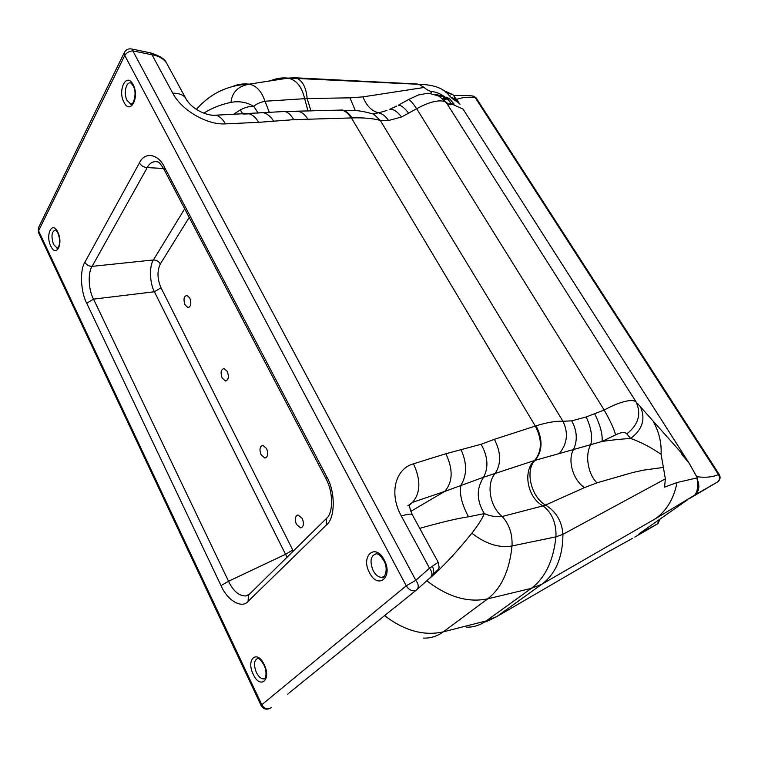 <?xml version="1.0" encoding="UTF-8"?>
<svg xmlns="http://www.w3.org/2000/svg" width="758" height="758" viewBox="0 0 758 758"><rect width="100%" height="100%" fill="white"/><g stroke="black" fill="none" stroke-linecap="round" stroke-linejoin="round"><path stroke-width="1.14" d="M412.797 515.611L412.229 514.578C410.722 513.64 407.103 514.151 401.37 516.103L429.53 568.187L438.19 562.265M38.573 227.533L38.554 230.83L124.767 55.486L406.25 585.792L415.82 580.306L429.53 568.187C432.306 572.025 432.638 575.095 430.553 577.397L417.137 589.392M186.762 100.208L185.359 97.63C182.83 94.608 178.632 93.13 172.758 93.196L151.998 54.794C158.043 55.704 162.762 58.214 166.154 62.327L167.888 65.52M261.112 705.509L38.544 232.706L38.554 230.83L261.794 704.741L406.25 585.792C408.827 589.857 411.935 591.401 415.574 590.435L416.9 589.61C418.984 587.298 418.624 584.2 415.82 580.306L132.821 50.862L151.998 54.794L150.349 52.842M435.689 94.475C446.064 96.588 443.563 97.204 446.974 98.966C449.447 101.117 450.726 102.775 450.811 103.922L448.395 103.988C450.205 105.068 451.2 105.03 451.389 103.865L463.015 109.038L685.44 457.415L636.019 401.816L446.396 102.747C444.624 101.108 441.592 100.549 437.281 101.06C431.274 101.885 424.395 104.443 416.654 108.735L401.541 116.997L388.513 120.522L380.241 120.38C372.69 118.371 363.253 117.547 351.939 117.926L293.668 119.66L258.658 122.332C255.958 117.67 252.793 114.837 249.155 113.833L243.962 114.051M351.153 117.954C348.519 113.615 345.364 110.981 341.697 110.033L336.419 110.213M586.142 416.966C591.136 427.446 592.671 436.674 590.766 444.671L602.079 441.44L615.591 434.874C621.048 432.164 624.8 431.823 626.838 433.86C638.501 424.603 641.562 413.925 636.019 401.816C634.351 400.461 631.234 400.215 626.658 401.067C620.262 402.365 612.777 405.35 604.183 410.021L586.142 416.966L571.75 420.842L562.967 421.277C555.775 420.936 546.812 422.452 536.077 425.835L535.584 425.987C542.538 439.678 542.273 451.162 534.788 460.447L590.766 444.671C584.778 454.809 587.867 474.025 596.934 482.837L632.617 472.547L643.447 470.168L663.392 467.411L665.353 478.895L664.586 487.148L677.027 482.533L696.953 477.9C698.317 486.456 697.531 492.207 694.603 495.173L717.703 481.851L688.965 498.878M388.513 120.522C385.784 116.315 382.506 113.766 378.668 112.876C371.183 113.795 375.002 113.492 373.618 114.107L380.241 120.38L562.967 421.277C568.509 432.846 567.344 443.553 559.451 453.388M351.939 117.926C349.258 113.577 346.055 110.933 342.332 110.005L341.905 110.014C345.601 110.952 348.775 113.596 351.428 117.945L535.319 426.072C542.311 439.744 542.065 451.228 534.58 460.513L534.788 460.447M535.319 426.072L494.358 439.327L481.122 444.273L445.856 453.748C453.256 469.382 452.867 481.946 444.719 491.43L483.585 477.218L534.58 460.513C522.404 470.794 527.492 498.063 543.079 505.87L545.533 505.055C531.045 496.907 524.763 470.036 535.091 460.343C542.643 451.038 542.965 439.536 536.077 425.835M84.877 262.24C86.469 264.94 88.885 266.314 92.125 266.371L147.242 167.603C143.802 167.357 141.196 165.803 139.415 162.942L84.877 262.24C79.656 270.009 80.689 292.038 86.715 303.219L93.547 299.135C88.468 290.229 87.663 272.567 92.125 266.371L153.41 259.956C156.442 260.022 158.744 261.358 160.326 263.955L189.197 217.423M248.141 601.34L248.368 595.257L326.338 518.576L326.376 525.01L248.141 601.34C241.868 609.119 227.201 600.308 221.042 585.64L228.537 581.253C233.218 591.117 238.988 596.015 245.848 595.949L248.832 594.793M164.126 169.536C159.464 161.871 158.488 162.496 158.441 162.098C153.59 160.743 149.857 162.582 147.242 167.603L163.538 168.475M139.415 162.942C144.522 151.496 158.251 153.533 164.552 167.319L164.448 170.162L325.694 478.118M184.687 208.82L153.41 259.956C149.127 265.954 149.686 283.094 154.386 291.745L161.018 287.784C157.238 278.849 157.001 270.909 160.326 263.955M326.376 525.01C335.358 518.33 335.586 491.563 326.613 476.517L325.864 478.44C333.672 492.577 333.15 513.507 326.338 518.576L327.437 517.439M249.268 594.281L245.848 595.949L248.368 595.257L249.619 594.016M287.14 557.121L285.539 554.306L292.777 550.071L293.299 551.066M185.066 304.924L187.918 307.53C190.997 306.583 191.613 303.371 189.756 297.913L186.932 295.326C183.843 296.274 183.218 299.467 185.066 304.924M222.189 378.081L225.458 380.971C228.546 379.995 229.143 376.811 227.248 371.411L224.008 368.54C220.9 369.506 220.294 372.69 222.189 378.081M261.112 454.809L264.864 458.022C267.944 456.998 268.512 453.834 266.579 448.518L262.846 445.325C259.757 446.329 259.179 449.494 261.112 454.809M296.416 524.394L300.661 527.919C303.693 526.848 304.223 523.702 302.252 518.472L298.046 514.966C294.995 516.027 294.445 519.164 296.416 524.394M419.743 528.373C433.803 524.309 455.719 518.567 468.482 516.795L484.362 513.602C490.369 516.198 496.31 517.155 502.203 516.492L543.079 505.87C552.127 512.976 556.419 523.295 555.965 536.844L512.02 545.95C509.499 570.575 501.417 588.199 487.764 598.82C468.027 602.961 447.703 596.934 426.792 580.761L426.745 580.799M632.418 538.379L604.761 553.738M634.844 537.062L657.688 523.769L638.255 534.362M463.214 109.342L689.316 463.479L697.123 477.474C698.497 487.403 698.298 492.586 696.507 493.022L694.603 495.173L655.613 518.624C666.756 510.56 673.89 498.527 677.027 482.533M698.042 481.311C699.824 487.479 698.563 492.274 694.243 495.704L696.517 492.994M454.156 97.64L456.856 101.487M639.496 533.49L687.572 499.778M719.228 474.47L718.442 474.555C712.691 477.114 705.49 477.834 696.858 476.716M472.49 95.972L475.2 97.583C468.378 96.768 462.238 97.356 456.79 99.345M444.292 97.157L442.672 98.692L445.95 98.208M446.964 98.066L448.054 97.924M451.247 97.517L452.678 97.356M449.181 95.489L449.958 95.574M460.04 104.358L452.99 94.769L445.742 92.353M441.734 96.247L439.962 96.512M425.712 84.697L426.934 84.773M443.023 90.221L452.801 94.608M430.373 93.386L432.003 91.566C429.161 91.074 426.546 89.709 424.158 87.464L418.823 84.309L412.38 83.759M445.856 453.748L413.47 463.811C420.927 479.871 420.624 492.719 412.56 502.346L444.719 491.43L410.827 511.337M426.792 580.761C440.256 569.675 455.283 553.804 471.874 533.177C477.976 525.408 482.135 518.889 484.362 513.602C476.498 500.697 476.242 488.569 483.585 477.218C488.73 467.478 487.906 456.496 481.122 444.273M471.874 533.177C485.679 543.979 499.067 548.233 512.02 545.95C512.56 534.144 509.291 524.318 502.203 516.492C489.725 506.676 485.982 483.784 495.173 473.447C501.37 463.773 501.104 452.393 494.358 439.327M665.353 478.895L562.948 534.324C562.749 557.196 555.747 573.806 541.961 584.162L531.339 588.36C545.163 577.918 553.368 560.749 555.965 536.844L562.948 534.324C561.962 521.362 556.164 511.603 545.533 505.055L584.446 487.621C573.095 479.966 567.448 460.75 573.313 449.854C577.71 440.758 577.189 431.084 571.75 420.842M584.446 487.621L596.934 482.837M653.443 421.78C659.147 432.25 661.687 443.079 661.061 454.279L663.392 467.411M626.838 433.86L630.675 438.494C624.232 438.967 620.366 438.92 602.079 441.44C602.724 434.372 600.298 425.247 594.812 414.067M640.235 406.345C645.825 418.653 642.642 429.379 630.675 438.494C640.358 441.829 650.487 447.087 661.061 454.279M448.395 103.988L439.062 96.228C431.709 93.859 427.739 92.902 427.152 93.357L418.52 94.94L408.524 99.544C410.012 99.895 412.722 102.955 416.654 108.735L604.183 410.021C610.171 420.595 613.971 428.876 615.591 434.874M408.78 113.368C404.564 107.807 401.077 105.106 398.31 105.258L407.937 99.895M401.541 116.997C397.448 111.625 393.544 109.038 389.83 109.247L396.728 106.073M378.668 112.876L387.006 110.403M337.016 110.194L357.179 110.715C360.713 110.933 366.199 112.061 373.618 114.107L365.081 111.957M233.293 114.477L240.267 109.91C245.109 107.371 249.6 106.177 253.722 106.309C256.375 103.988 260.136 102.302 265.006 101.24L307.142 98.531L349.978 97.839L355.265 110.516M284.875 78.51L296.53 78.112C302.641 80.755 306.185 87.568 307.142 98.531L310.998 111.028M349.978 97.839L362.959 96.882L424.158 87.464M378.896 112.819C371.97 111.426 366.654 106.111 362.959 96.882M451.389 103.865L450.205 102.15C444.851 95.915 438.787 92.381 432.003 91.566M446.301 102.614L439.375 96.408M458.476 101.932L452.99 94.769L458.476 101.932M417.345 84.005L295.194 77.79L288.514 78.055L418.823 84.309C433.652 84.583 443.743 88.279 449.087 95.404C454.857 101.676 454.582 99.156 459.945 104.206M308.032 111.123L304.65 98.673C301.902 86.753 296.387 79.903 288.097 78.121L249.221 84.157C238.116 86.137 232.033 92.201 231.001 102.358C239.121 100.861 246.701 102.178 253.722 106.309L257.985 112.771M270.833 80.689C276.12 78.377 281.73 77.505 287.661 78.074L249.221 84.157C256.28 85.521 261.538 91.216 265.006 101.24L269.175 111.928M263.926 664.984C261.387 660.692 259.444 658.484 258.08 658.351C253.996 659.867 253.418 664.558 256.356 672.422C258.573 676.752 261.017 678.903 263.708 678.855L264.902 678.429M253.2 674.241C245.734 659.337 257.066 649.047 264.201 664.633C271.828 679.935 260.098 689.771 253.2 674.241M326.613 476.517L164.552 167.319M221.042 585.64L86.715 303.219M50.786 246.047C56.111 258.127 63.625 243.754 57.835 232.213C52.359 220.171 45.092 234.781 50.786 246.047M384.173 559.906C375.333 542.396 360.249 556.107 369.506 572.707C377.986 590.16 393.658 577.028 384.173 559.906M133.076 84.612C140.003 96.996 130.348 115.462 124.028 102.349C117.244 90.306 126.548 71.574 133.076 84.612M132.944 85.578L131.087 83.048C126.065 80.964 123.251 93.698 127.154 100.53L130.698 103.95L132.044 103.979M384.154 576.563L381.833 577.35C378.526 577.293 375.636 575.047 373.154 570.613C369.44 560.996 370.615 555.368 376.688 553.71C377.948 554.524 378.773 552.98 383.728 560.484M57.873 248.027L57.096 248.056L53.543 244.436C50.9 236.032 51.648 231.171 55.789 229.854L57.741 232.839M409.671 504.648C409.064 505.453 409.926 508.77 412.229 514.578L438.115 562.142L439.119 567.098C438.295 568.794 440.218 568.301 432.676 574.431C434.078 572.385 434.069 569.931 432.647 567.079M394.539 607.717L416.549 589.885M258.658 122.332L225.458 123.876C207.285 125.165 181.588 110.355 172.758 93.196M225.458 123.876C222.757 119.11 219.602 116.211 216.002 115.178L211.425 115.207M273.553 120.958C270.398 116.145 266.778 113.33 262.694 112.516L257.057 113.113M293.668 119.66C291.299 115.282 288.428 112.554 285.074 111.483L280.119 111.464M308.108 119.584C305.493 115.121 302.376 112.392 298.766 111.407L293.64 111.54M124.625 52.008L124.767 55.486C126.501 52.681 129.182 51.137 132.821 50.862L131.883 49.043L151.041 52.984C160.09 56.111 165.13 59.228 166.154 62.327L185.359 97.63C191.547 110.014 208.336 116.315 216.002 115.178L285.074 111.483L336.647 110.204M461.167 449.958C467.108 463.365 467.061 475.048 461.035 484.997C459.149 493.287 461.631 503.89 468.482 516.795M407.795 505.861L412.56 502.346L409.652 504.999M413.47 463.811C395.231 468.814 388.797 493.591 401.37 516.103M38.364 232.336L38.345 227.997L124.369 52.51C125.686 49.952 127.818 48.73 130.783 48.853L131.21 48.9M271.165 707.612L269.905 708.427C266.541 709.488 263.841 708.256 261.794 704.741L261.169 705.622C262.96 708.645 265.556 709.715 268.967 708.825M93.547 299.135L228.537 581.253L285.539 554.306L154.386 291.745L93.547 299.135M161.018 287.784L292.777 550.071M531.339 588.36L487.764 598.82L443.288 631.85L486.229 620.906L531.339 588.36M466.179 627.169C473.362 627.387 480.041 625.303 486.229 620.906L496.755 616.624L541.961 584.162L655.613 518.624M423.533 638.075C430.601 638.378 437.186 636.303 443.288 631.85C424.044 636.189 404.469 630.789 384.562 615.638M485.707 621.939L496.755 616.624L610.55 550.365M683.034 455.965L682.077 454.468M453.701 98.578L452.488 98.673M449.646 98.91L447.552 99.09M447.154 99.118L443.468 99.431M476.384 98.275L475.2 97.583L718.442 474.555C720.109 477.493 719.863 479.918 717.703 481.851L717.295 482.088M196.455 109.332C210.184 93.604 227.627 85.199 248.785 84.11C243.062 83.513 237.652 84.299 232.564 86.469M231.001 102.358C220.692 104.557 211.624 108.157 203.779 113.15M659.413 519.524L657.347 523.977M288.713 693.333L287.756 694.176M689.316 463.479L697.076 477.341M687.345 460.39L685.497 457.51M240.267 109.91L242.93 114.088M263.955 665.041C265.764 668.565 266.371 672.431 265.764 676.638C264.902 678.694 264.22 679.433 263.708 678.855L265.063 678.23M57.816 233.009C62.563 244.597 56.348 250.5 57.096 248.056L57.987 247.923M383.775 560.579C389.214 569.751 383.908 579.709 381.833 577.35L384.495 576.213M133.095 85.862C138.259 93.926 131.636 108.252 130.698 103.95L132.214 103.855M301.921 527.502L300.661 527.919M266.077 457.69L264.864 458.022M226.595 380.724L225.458 380.971M188.969 307.36L187.918 307.53M454.222 99.364L455.037 100.643M718.082 481.548C720.308 479.492 720.678 477.104 719.181 474.404L476.214 98L473.608 96.152L468.719 95.527L453.672 95.375M658.029 523.513L659.972 519.126M394.065 607.944L289.158 692.907M687.383 460.447L681.461 453.919L689.164 463.242M451.133 103.476L454.118 104.092L449.627 98.9L446.102 97.109L450.205 102.15"/></g></svg>
